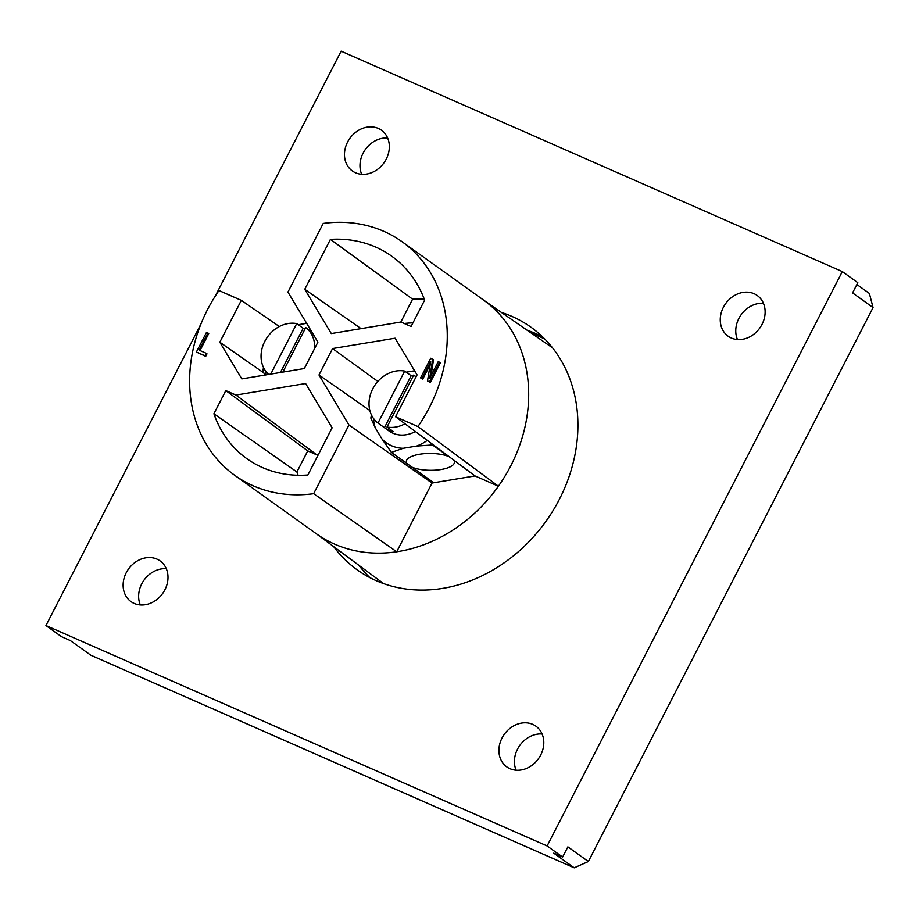 <?xml version="1.0" encoding="UTF-8"?>
<svg xmlns="http://www.w3.org/2000/svg" width="919" height="919" viewBox="0 0 919 919"><rect width="100%" height="100%" fill="white"/><g stroke="black" fill="none" stroke-linecap="round" stroke-linejoin="round"><path stroke-width="1.38" d="M262.432 467.541A123.1 103.238 125.6 0 1 247.9 459.42A123.1 103.238 125.6 0 1 213.909 413.757L225.81 390.598L235.953 395.067L305.602 383.533L332.127 427.794L307.865 475.008A123.1 103.238 125.6 0 1 262.432 467.541M298.135 475.272A121.492 101.894 -54.4 0 1 296.906 471.964L213.909 413.757M424.279 299.192A124.26 104.215 -54.4 0 0 412.597 299.169L330.415 239.388A125.869 105.559 125.6 0 1 375.722 247.096A125.869 105.559 125.6 0 1 392.884 257.056A125.869 105.559 125.6 0 1 424.635 300.134L411.08 326.498L400.937 322.029L331.288 333.574L304.763 289.301L330.415 239.388M371.506 415.089L370.817 418.03L375.343 427.921A41.091 34.462 -54.4 0 1 373.424 418.34M263.546 367.611L262.857 370.541L264.752 375.101M265.453 370.862A41.091 34.462 -54.4 0 0 265.936 374.895M218.975 290.53A143.674 120.492 -54.4 0 0 234.782 475.353A143.674 120.492 -54.4 0 0 253.07 485.76A143.674 120.492 -54.4 0 0 313.655 493.687L348.956 425.015L318.985 374.986L332.563 348.554L395.09 338.203L417.065 374.895L395.561 416.744L417.915 426.577A143.674 120.492 -54.4 0 0 402.108 241.743A143.674 120.492 -54.4 0 0 383.82 231.335A143.674 120.492 -54.4 0 0 323.224 223.42L287.934 292.093L317.905 342.109L304.327 368.542L241.8 378.892L219.813 342.201L241.329 300.352L218.975 290.53M333.677 546.633A149.223 125.145 -54.4 0 0 357.238 569.883A149.223 125.145 -54.4 0 0 376.227 580.693A149.223 125.145 -54.4 0 0 559.407 499.27A149.223 125.145 -54.4 0 0 531.021 327.256A149.223 125.145 -54.4 0 0 512.032 316.446A149.223 125.145 -54.4 0 0 501.418 312.426M527.173 330.266A149.223 125.145 125.6 0 1 542.486 336.768M856.887 284.488L869.385 293.448L873.05 307.566L588.355 861.528L574.203 867.823L90.855 655.247L70.361 640.577L61.458 636.66L45.95 625.552L200.951 323.947M383.349 163.651A27.8 23.32 125.6 0 1 384.556 161.962M162.008 594.329A27.8 23.32 125.6 0 1 163.214 592.652M537.799 759.599A27.8 23.32 125.6 0 1 539.005 757.911M759.14 328.91A27.8 23.32 125.6 0 1 760.346 327.233M215.264 296.102L341.133 51.177L842.309 271.587L857.818 282.696L852.568 292.897L873.05 307.566M842.309 271.587L547.115 845.951L562.623 857.059L553.72 853.142L574.203 867.823M588.355 861.528L567.873 846.859L562.623 857.059M547.115 845.951L45.95 625.552M156.954 559.12A25.031 20.988 -54.4 0 0 127.293 570.871A25.031 20.988 -54.4 0 0 130.992 601.623A25.031 20.988 -54.4 0 0 134.174 603.438A25.031 20.988 -54.4 0 0 163.835 591.687A25.031 20.988 -54.4 0 0 160.136 560.935A25.031 20.988 -54.4 0 0 156.954 559.12M378.295 128.43A25.031 20.988 -54.4 0 0 348.634 140.193A25.031 20.988 -54.4 0 0 352.333 170.945A25.031 20.988 -54.4 0 0 355.515 172.761A25.031 20.988 -54.4 0 0 385.176 160.997A25.031 20.988 -54.4 0 0 381.477 130.245A25.031 20.988 -54.4 0 0 378.295 128.43M754.085 293.701A25.031 20.988 -54.4 0 0 724.425 305.453A25.031 20.988 -54.4 0 0 728.124 336.205A25.031 20.988 -54.4 0 0 731.306 338.02A25.031 20.988 -54.4 0 0 760.966 326.256A25.031 20.988 -54.4 0 0 757.267 295.516A25.031 20.988 -54.4 0 0 754.085 293.701M532.744 724.379A25.031 20.988 -54.4 0 0 503.084 736.142A25.031 20.988 -54.4 0 0 506.783 766.894A25.031 20.988 -54.4 0 0 509.965 768.698A25.031 20.988 -54.4 0 0 539.625 756.946A25.031 20.988 -54.4 0 0 535.926 726.194A25.031 20.988 -54.4 0 0 532.744 724.379M369.932 577.683A149.223 125.145 125.6 0 1 358.847 565.277M530.941 332.873L544.645 338.893M315.539 533.204L382.522 582.818A145.03 121.63 -54.4 0 0 383.637 583.634M552.537 347.83A145.03 121.63 -54.4 0 0 551.4 347.037L482.866 299.583M234.782 475.353L316.205 533.675A143.674 120.492 -54.4 0 0 334.482 544.082A143.674 120.492 -54.4 0 0 396.721 551.768A143.674 120.492 -54.4 0 0 498.397 486.22L417.915 426.577M348.956 425.015L432.033 483.049L396.721 551.768L313.655 493.687M279.342 326.544L241.329 300.352M431 375.745L433.515 359.731L430.689 358.249L420.592 377.893L422.751 379.076L430.207 364.567M422.751 379.076L421.924 378.49L430.735 361.351L427.507 380.937L430.333 382.407L440.431 362.764L438.271 361.592L429.678 378.306L432.688 359.134M200.02 350.541L208.739 333.586L207.912 333L206.499 332.379L196.402 352.023L204.891 355.756L206.178 353.252L199.113 350.139L207.912 333M196.402 352.023L205.718 356.342L207.005 353.838L206.178 353.252M263.81 372.93L219.813 342.201M298.261 324.717L306.659 323.327M305.154 328.715A29.913 25.089 -54.4 0 0 303.178 328.244L296.722 323.614A29.913 25.089 125.6 0 0 264.764 341.42A29.913 25.089 -54.4 0 0 268.647 374.447M311.805 331.931L305.74 327.578A29.913 25.089 125.6 0 1 314.666 348.427M280.433 372.494L303.178 328.244M270.772 374.102L296.722 323.614M282.857 372.092L305.74 327.578M432.033 483.049L475.008 475.939L395.561 416.744M475.008 475.939L498.397 486.22A143.674 120.492 -54.4 0 0 510.861 465.68A143.674 120.492 -54.4 0 0 483.52 300.053L402.108 241.743M369.852 410.529L318.985 374.986M377.87 381.431L332.563 348.554M433.251 445.485L448.633 456.502A24.089 8.432 -179.5 0 0 422.028 453.906A24.089 8.432 -179.5 0 0 406.29 461.671A24.089 8.432 -179.5 0 0 406.807 463.429L391.414 452.412L381.971 438.983A41.091 34.462 -54.4 0 0 403.142 448.3L416.594 446.071L433.377 444.911M406.807 463.429L412.149 467.254A24.089 8.432 -179.5 0 0 438.754 469.85A24.089 8.432 -179.5 0 0 454.48 462.073A24.089 8.432 -179.5 0 0 453.975 460.327L453.952 460.247M453.975 460.327L456.249 461.947M412.149 467.254L433.791 482.762M381.971 438.983L375.343 427.921M416.594 446.071A41.091 34.462 -54.4 0 0 427.301 440.385M406.221 372.195L414.618 370.805M413.125 376.193A29.913 25.089 -54.4 0 0 411.149 375.722L404.682 371.092A29.913 25.089 125.6 0 0 372.723 388.898A29.913 25.089 -54.4 0 0 377.985 423.062L384.441 427.691A29.913 25.089 -54.4 0 0 384.889 428.013L389.082 431.022A29.913 25.089 -54.4 0 0 415.422 431.528M416.1 376.779L413.699 375.067A29.913 25.089 125.6 0 1 415.962 377.043M384.441 427.691L411.149 375.722M377.985 423.062L404.682 371.092M384.889 428.013A29.913 25.089 -54.4 0 0 393.458 431.654L387.002 427.025A29.913 25.089 -54.4 0 0 404.992 423.762M387.002 427.025L413.699 375.067M391.414 452.412L403.142 448.3M404.268 323.499A99.114 83.124 125.6 0 1 412.941 322.879M400.833 322.052L412.597 299.169M361.064 328.634L304.763 289.301M318.284 454.733L316.975 454.951L235.953 395.067M296.906 471.964L307.739 450.884L316.975 454.951M307.739 450.884L225.81 390.598M420.592 377.893L421.924 378.49M430.333 382.407L429.518 381.822L439.615 362.178M427.507 380.937L429.518 381.822M205.718 356.342L204.891 355.756M166.293 568.712A25.031 20.988 -54.4 0 0 144.007 580.165A25.031 20.988 -54.4 0 0 140.331 604.955M387.634 138.022A25.031 20.988 -54.4 0 0 365.348 149.487A25.031 20.988 -54.4 0 0 361.672 174.277M763.425 303.293A25.031 20.988 -54.4 0 0 741.139 314.746A25.031 20.988 -54.4 0 0 737.463 339.536M542.084 733.971A25.031 20.988 -54.4 0 0 519.798 745.424A25.031 20.988 -54.4 0 0 516.122 770.225"/></g></svg>
